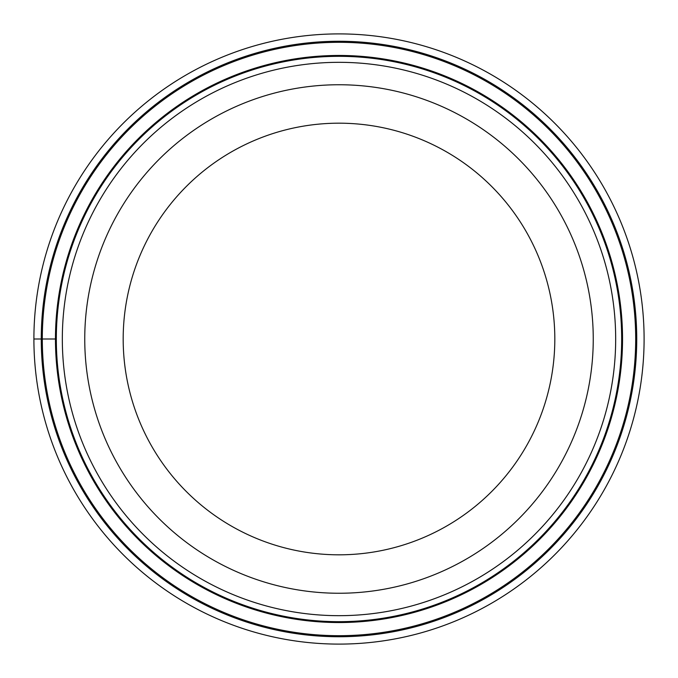 <?xml version="1.0" encoding="UTF-8"?>
<svg xmlns="http://www.w3.org/2000/svg" width="678" height="678" viewBox="0 0 678 678"><rect width="100%" height="100%" fill="white"/><g stroke="black" fill="none" stroke-linecap="round" stroke-linejoin="round"><path stroke-width="1.02" d="M33.9 339A305.1 305.1 0 0 1 339 33.9A305.1 305.1 0 0 1 644.1 339A305.1 305.1 0 0 1 339 644.1A305.1 305.1 0 0 1 33.9 339A305.1 305.1 0 0 1 339 33.9A305.1 305.1 0 0 1 644.1 339A305.1 305.1 0 0 1 339 644.1A305.1 305.1 0 0 1 33.9 339L55.46 339A283.54 283.54 0 0 0 339 622.54A283.54 283.54 0 0 0 622.54 339A283.54 283.54 0 0 0 339 55.46A283.54 283.54 0 0 0 55.46 339M635.693 339A296.693 296.693 0 0 0 339 42.307A296.693 296.693 0 0 0 42.307 339A296.693 296.693 0 0 0 339 635.693A296.693 296.693 0 0 0 635.693 339M621.675 339.517A282.675 282.675 0 0 1 338.746 621.675A282.675 282.675 0 0 1 56.325 338.483A282.675 282.675 0 0 1 339.254 56.325A282.675 282.675 0 0 1 621.675 339.517A282.675 282.675 0 0 1 338.746 621.675A282.675 282.675 0 0 1 56.325 338.483A282.675 282.675 0 0 1 339.254 56.325A282.675 282.675 0 0 1 621.675 339.517M84.75 339A254.25 254.25 0 0 1 339 84.75A254.25 254.25 0 0 1 593.25 339A254.25 254.25 0 0 1 339 593.25A254.25 254.25 0 0 1 84.75 339M123.184 339A215.816 215.816 0 0 1 339 123.184A215.816 215.816 0 0 1 554.816 339A215.816 215.816 0 0 1 339 554.816A215.816 215.816 0 0 1 123.184 339M636.735 339A297.735 297.735 0 0 1 339 636.735A297.735 297.735 0 0 1 41.265 339A297.735 297.735 0 0 1 339 41.265A297.735 297.735 0 0 1 636.735 339M615.675 339.5A276.675 276.675 0 0 0 339.254 62.325A276.675 276.675 0 0 0 62.325 339A276.675 276.675 0 0 0 338.746 615.675A276.675 276.675 0 0 0 615.675 339.5"/></g></svg>
